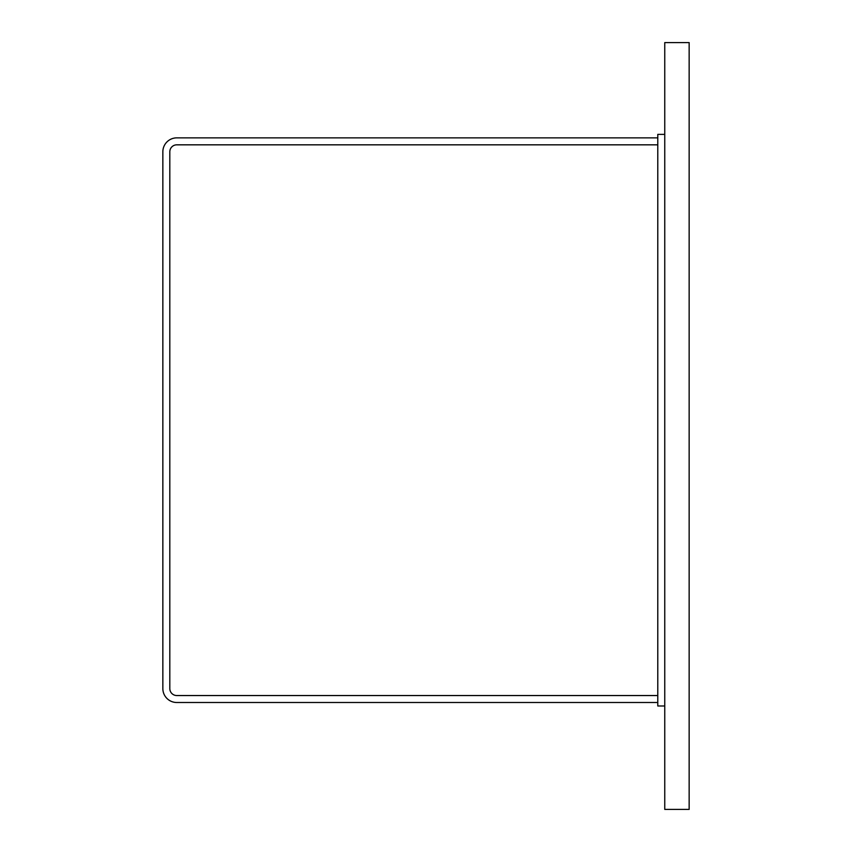 <?xml version="1.0" encoding="UTF-8"?>
<svg xmlns="http://www.w3.org/2000/svg" width="852" height="852" viewBox="0 0 852 852"><rect width="100%" height="100%" fill="white"/><g stroke="black" fill="none" stroke-linecap="round" stroke-linejoin="round"><path stroke-width="1.28" d="M664.752 42.6L664.752 809.4L689.151 809.4L689.151 42.6L664.752 42.6M176.79 137.864L657.787 137.864L657.787 144.829L176.79 144.829A6.976 6.976 0 0 0 169.814 151.805L169.814 688.565A6.976 6.976 0 0 0 176.79 695.541L657.787 695.541L657.787 702.506L176.79 702.506A13.941 13.941 0 0 1 162.849 688.565L162.849 151.805A13.941 13.941 0 0 1 176.79 137.864M664.752 705.988L657.787 705.988L657.787 134.382L664.752 134.382"/></g></svg>
